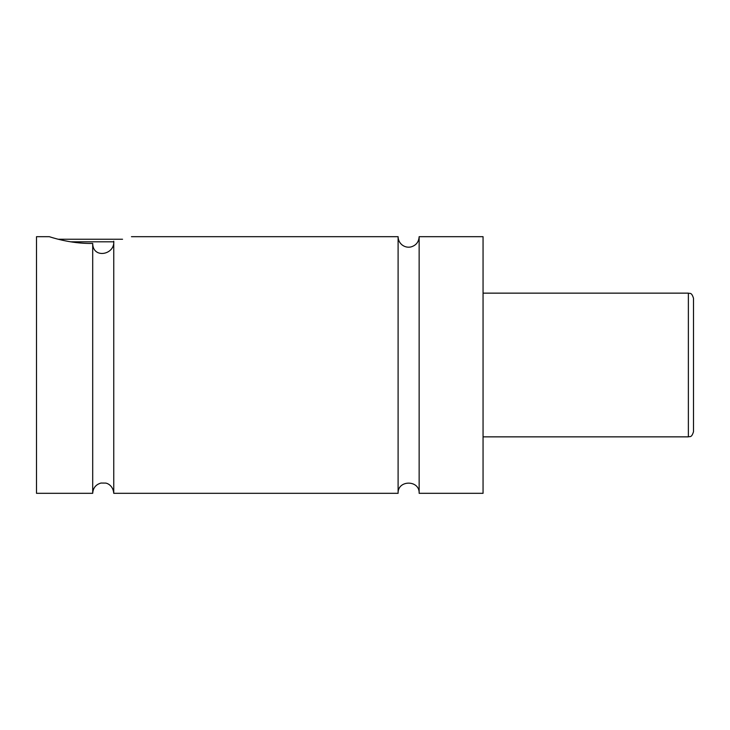 <?xml version="1.0" encoding="UTF-8"?>
<svg xmlns="http://www.w3.org/2000/svg" width="730" height="730" viewBox="0 0 730 730"><rect width="100%" height="100%" fill="white"/><g stroke="black" fill="none" stroke-linecap="round" stroke-linejoin="round"><path stroke-width="1.09" d="M398.105 236.684L398.105 493.316C397.458 479.747 419.805 479.747 419.148 493.316L419.148 236.684C418.792 242.068 416.009 245.499 410.808 246.977C407.532 247.598 404.575 246.877 401.956 244.815C399.456 242.679 398.178 239.969 398.105 236.684L131.455 236.684M92.701 493.316L92.701 243.409C92.783 259.123 115.03 254.879 113.752 241.201C137.003 235.489 137.003 235.489 113.752 241.201L113.752 493.316C113.187 485.943 107.785 483.315 105.704 483.096L100.959 483.05C95.812 484.547 93.057 487.969 92.701 493.316L36.5 493.316L36.5 236.684L49.33 236.684C48.746 236.465 70.016 244.048 92.701 243.409M113.734 241.812L70.527 241.812M58.245 239.248L122.549 239.248M693.5 365L693.5 431.722C691.465 438.237 689.813 436.12 688.372 436.859L688.372 293.141C689.813 293.88 691.465 291.763 693.5 298.278L693.5 365M419.148 493.316L483.059 493.316L483.059 236.684L419.148 236.684M688.372 293.141L483.059 293.141M688.372 436.859L483.059 436.859M398.105 493.316L113.752 493.316"/></g></svg>
